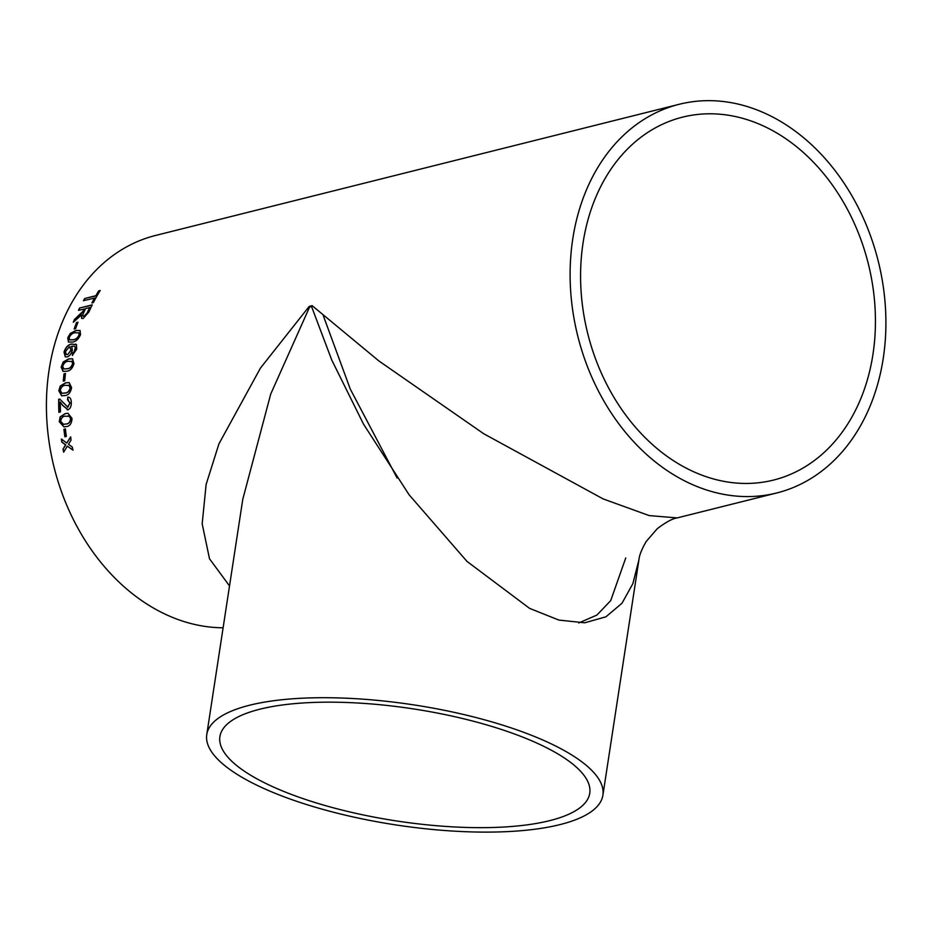 <?xml version="1.0" encoding="UTF-8"?>
<svg xmlns="http://www.w3.org/2000/svg" width="932" height="932" viewBox="0 0 932 932"><rect width="100%" height="100%" fill="white"/><g stroke="black" fill="none" stroke-linecap="round" stroke-linejoin="round"><path stroke-width="1.4" d="M74.024 363.41C72.603 368.315 70.18 370.924 66.754 371.216L62.992 371.344L61.186 367.103L63.178 362.012L68.677 358.867L72.568 358.773L73.931 363.899M572.761 238.941A200.368 154.84 75.9 0 0 776.694 492.981A200.368 154.84 75.9 0 0 878.2 260.995A200.368 154.84 75.9 0 0 679.312 104.256A200.368 154.84 75.9 0 0 572.761 238.941M679.312 104.256L155.609 235.447A200.368 154.84 75.9 0 0 49.07 370.132A200.368 154.84 75.9 0 0 223.109 627.784M65.391 428.906A200.368 154.84 75.9 0 0 66.335 436.421L64.879 436.793A200.368 154.84 75.9 0 1 63.935 429.268L65.391 428.906M72.02 418.48C71.706 423.606 69.772 426.308 66.207 426.565L63.947 426.891L59.252 421.683L60.161 416.86L65.217 413.598L68.013 413.284L72.02 418.48M59.054 412.27A200.135 154.654 75.9 0 1 58.891 399.187L58.704 399.152A200.368 154.84 75.9 0 0 58.867 412.317L60.487 411.909A200.368 154.84 75.9 0 1 60.289 402.053L62.852 405.49L68.176 409.789M59.811 399.141L67.885 407.179L69.853 402.997L67.57 399.758L67.745 397.149L68.618 397.172M67.477 407.226L70.04 403.032L67.756 399.793L67.931 397.183L68.712 397.183M68.327 399.735L67.57 399.758M67.931 397.183L67.745 397.149C70.063 397.055 71.24 398.908 71.31 402.694C71.321 406.434 70.215 408.787 67.989 409.765L67.162 409.835M67.989 409.765L62.665 405.467L60.289 402.053M71.578 387.549C70.646 392.605 68.432 395.273 64.96 395.541L61.652 395.797L58.809 390.753L60.277 386.011L65.59 382.796L69.143 382.598L71.578 387.549M65.461 373.476A200.368 154.84 75.9 0 0 64.727 380.78L63.271 381.141A200.368 154.84 75.9 0 1 64.017 373.849L65.461 373.476M72.673 353.007L74.152 351.807L75.399 347.391L74.42 346.203L71.741 346.226L72.335 350.339C71.286 353.962 69.527 356.164 67.069 356.944L65.263 356.84L64.017 352.063C65.683 347.193 68.222 344.514 71.659 344.025L76.424 344.712L76.727 349.139L72.347 355.383L72.673 353.007L74.339 351.888L75.492 349.43L75.585 347.485L74.513 346.25M75.655 344.048L76.424 344.712M80.525 334.611C78.498 339.236 75.818 341.718 72.475 342.056L68.42 342.056L67.756 337.815L70.226 333.493L75.958 330.464L80.047 330.487L80.525 334.611M77.985 322.192A200.368 154.84 75.9 0 0 75.609 328.681L74.152 329.043A200.368 154.84 75.9 0 1 76.529 322.554L77.985 322.192M84.148 308.911A200.368 154.84 75.9 0 0 83.03 311.288L74.409 319.49A200.368 154.84 75.9 0 0 73.302 322.251L81.562 314.888L81.62 318.395L83.064 318.534L88.866 312.01A200.368 154.84 75.9 0 1 92.221 304.869L79.604 308.026A200.368 154.84 75.9 0 0 78.486 310.333L84.311 309.051A200.135 154.654 75.9 0 0 83.193 311.428L83.03 311.288M94.621 297.902A200.368 154.84 75.9 0 0 91.907 302.97L93.363 302.597A200.368 154.84 75.9 0 1 100.225 290.469L98.769 290.842A200.368 154.84 75.9 0 0 95.856 295.712L84.707 298.508A200.368 154.84 75.9 0 0 83.461 300.687L94.773 298.054A200.135 154.654 75.9 0 0 92.175 302.9M65.205 445.566L65.601 444.89L61.827 442.118A200.368 154.84 75.9 0 1 61.349 439.019L66.766 443.038L70.599 436.968A200.368 154.84 75.9 0 0 71.077 440.067L68.455 444.273L72.288 447.045A200.368 154.84 75.9 0 0 72.894 450.121L67.302 446.125L63.632 452.183A200.368 154.84 75.9 0 1 63.027 449.096L65.601 444.89M229.517 585.913L209.514 558.804L202.174 523.831L206.123 484.442L218.938 443.853L260.459 368.07L309.203 306.418L312.15 305.661L378.928 360.987L483.801 433.788L603.167 498.923L649.22 515.594L677.18 517.912L776.694 492.981M583.059 242.903A187.076 144.577 75.9 0 0 773.455 480.097A187.076 144.577 75.9 0 0 868.24 263.488A187.076 144.577 75.9 0 0 682.539 117.152A187.076 144.577 75.9 0 0 583.059 242.903M560.062 824.587A200.368 60.685 8.7 0 1 335.194 812.669A200.368 60.685 8.7 0 1 206.764 734.602A200.368 60.685 8.7 0 1 414.018 704.93A200.368 60.685 8.7 0 1 602.899 795.217A200.368 60.685 8.7 0 1 560.062 824.587M602.899 795.217L638.898 559.957L632.851 583.677L622.005 603.225L605.94 616.809L584.702 622.797L558.885 620.083L529.621 608.386L466.99 561.402L409.09 494.776L363.515 424.13L331.734 359.973L311.568 306.558L309.599 307.047L270.734 394.003L242.774 499.331L206.764 734.602M259.9 709.194A187.076 56.654 8.7 0 1 469.856 720.319A187.076 56.654 8.7 0 1 589.758 793.202A187.076 56.654 8.7 0 1 548.843 820.859A187.076 56.654 8.7 0 1 339.12 809.326A187.076 56.654 8.7 0 1 219.905 736.618A187.076 56.654 8.7 0 1 259.9 709.194M312.173 305.684A99.689 75.504 -31.2 0 1 311.568 306.558A200.368 60.685 -171.3 0 0 309.587 307.047L309.587 307.047A99.689 33.435 34.4 0 0 309.203 306.418M625.756 557.942L610.693 600.639L596.876 615.085L578.76 622.96M397.125 478.046L350.292 389.11L323.276 315.599M65.38 445.543L63.027 449.096M63.213 449.073A200.135 154.654 75.9 0 0 63.772 451.95M73.069 450.098L67.302 446.125M70.785 436.945L66.766 443.038M61.559 439.17A200.135 154.654 75.9 0 0 62.001 442.094L61.827 442.118M65.788 444.867L62.001 442.094M100.085 290.702L98.769 290.842M98.932 290.994A200.135 154.654 75.9 0 0 96.019 295.863L95.856 295.712M96.019 295.863L84.707 298.508M84.859 298.659A200.135 154.654 75.9 0 0 83.752 300.617M74.409 319.49L82.447 312.453M82.61 312.593L83.193 311.428M74.583 319.618A200.135 154.654 75.9 0 0 73.616 321.994M81.713 318.453L81.562 314.888M92.117 305.079L79.604 308.026M79.768 308.177A200.135 154.654 75.9 0 0 78.754 310.263M87.375 312.465A200.368 154.84 75.9 0 1 89.647 307.537L89.81 307.677A200.135 154.654 75.9 0 0 87.538 312.604L84.02 316.146L87.538 312.604M83.181 316.088L84.183 316.274M89.647 307.537L85.604 308.55A200.368 154.84 75.9 0 0 83.554 312.977C82.47 315.156 82.622 316.216 84.02 316.146L83.263 316.158M77.915 322.379L76.529 322.554M76.704 322.682A200.135 154.654 75.9 0 0 74.385 328.984M68.514 342.102L67.931 337.92L70.401 333.598L76.133 330.58L80.14 330.545M69.749 339.924L73.302 339.807C75.655 339.737 77.636 338.153 79.255 335.054L78.836 332.677M73.302 339.807L73.127 339.702C75.469 339.632 77.461 338.048 79.08 334.949L78.929 332.724M79.127 332.875L75.212 332.747C72.871 332.817 70.867 334.378 69.213 337.442L69.655 339.877L73.127 339.702M65.356 356.886L64.192 352.145C65.857 347.287 68.409 344.607 71.834 344.118L76.599 344.805M72.533 355.476L72.859 353.088M66.3 354.521L67.698 354.614L71.216 350.129L69.527 346.914M71.216 350.129L69.341 346.82L70.506 346.925M67.698 354.614L71.03 350.036M69.341 346.82L65.508 351.515L66.207 354.486L67.512 354.521M63.085 371.379L61.442 366.672L63.364 362.094L68.863 358.937L72.661 358.82M63.842 368.979L67.279 368.792C69.702 368.757 71.531 367.103 72.754 363.818L71.799 361.185M67.279 368.792L67.092 368.723C69.516 368.688 71.345 367.033 72.579 363.748L71.904 361.22M72.312 361.476L68.246 361.313C65.823 361.336 63.982 362.979 62.712 366.241L63.726 368.944L67.092 368.723M65.45 373.592L64.017 373.849M64.203 373.907A200.135 154.654 75.9 0 0 63.469 381.095M61.745 395.809L58.996 390.788L60.464 386.058L65.776 382.842L69.236 382.621M62.025 393.292L65.217 393.024C67.71 393.001 69.399 391.312 70.308 387.933L68.735 385.114M65.217 393.024L65.03 392.978C67.523 392.966 69.213 391.265 70.121 387.887L68.828 385.137M69.597 385.498L65.415 385.324C62.922 385.335 61.209 387.025 60.254 390.38L61.931 393.269L65.03 392.978M58.891 399.187L60.009 399.176M64.04 426.891L59.438 421.683L60.347 416.872L65.403 413.61L68.106 413.295M63.609 424.328L66.149 423.978C68.712 423.967 70.249 422.254 70.75 418.817L69.69 416.348L68.071 415.87M66.149 423.978L65.962 423.967C68.525 423.967 70.063 422.254 70.564 418.817L69.504 416.348L65.368 416.196C62.805 416.196 61.244 417.897 60.697 421.311L63.516 424.328L65.962 423.967M65.391 428.941L63.935 429.268M64.122 429.268A200.135 154.654 75.9 0 0 65.065 436.747M309.238 306.395A99.689 35.451 -144.6 0 1 309.599 307.047M312.15 305.661A99.689 76.377 -33.2 0 1 311.544 306.558M677.18 517.912C672.508 518.553 665.844 522.176 657.2 528.759L646.132 541.574C641.635 549.449 639.224 555.577 638.898 559.946L638.898 559.946"/></g></svg>
